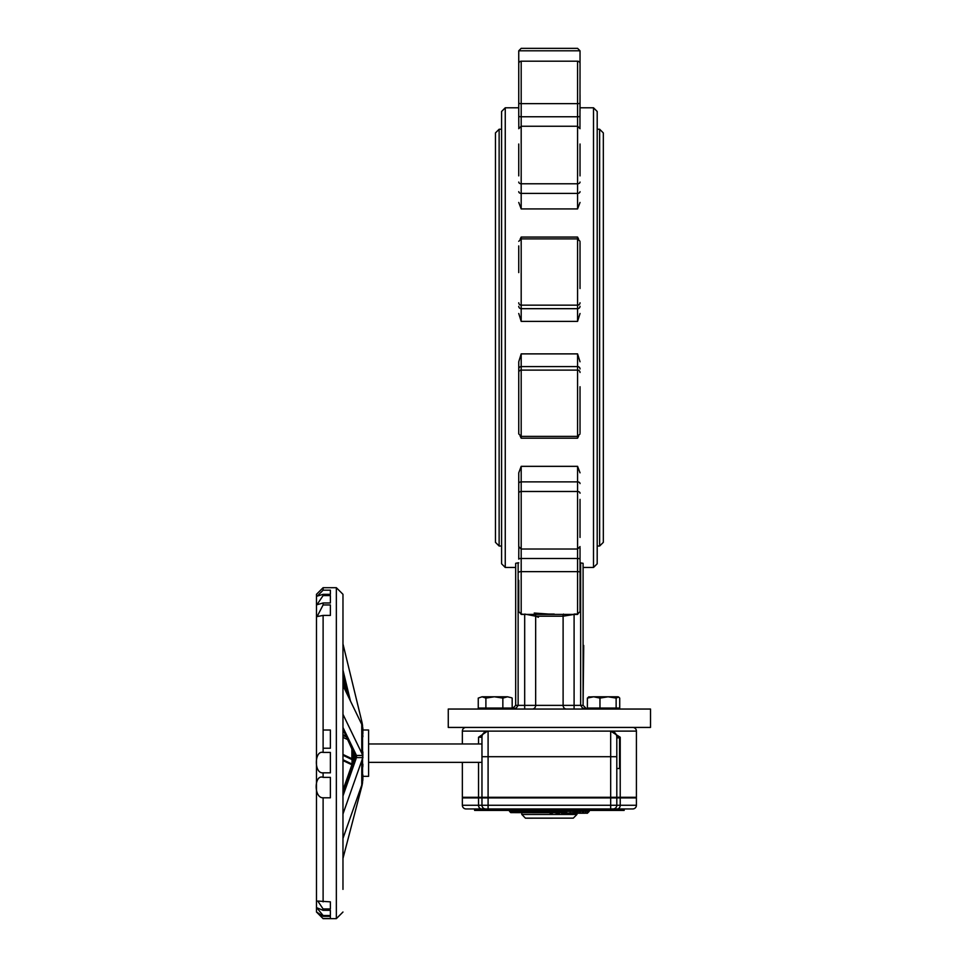 <?xml version="1.0" encoding="UTF-8"?>
<svg xmlns="http://www.w3.org/2000/svg" width="967" height="967" viewBox="0 0 967 967"><rect width="100%" height="100%" fill="white"/><g stroke="black" fill="none" stroke-linecap="round" stroke-linejoin="round"><path stroke-width="1.45" d="M580.031 175.885L580.031 144.01M518.747 102.998A2.454 0.629 0 0 0 521.189 103.638L521.189 61.199A2.454 2.454 0 0 0 518.747 63.653L518.747 116.137L518.747 50.804L580.031 50.804L577.577 48.35L580.031 50.804L580.031 78.98M579.958 128.079L580.031 63.653A2.454 2.454 0 0 0 577.577 61.199A2.454 2.454 0 0 1 580.031 63.653M580.031 94.911L580.031 110.842M580.031 288.529L580.031 242.403M580.031 256.666L580.031 244.264M580.031 432.865L580.031 386.74M580.031 431.004L580.031 418.602M580.031 537.422L580.031 499.383M580.031 572.259A2.454 0.629 180 0 0 577.577 571.63L577.577 614.069L580.031 611.615L580.031 547.648L580.031 562.818L583.089 563.314L583.089 705.366L586.776 709.041L585.591 708.847M580.031 609.524L580.031 596.288M580.031 564.414L580.031 562.818M518.747 372.476L518.747 433.929L521.189 436.383L521.189 353.886L518.747 361.779L518.747 372.476A2.454 2.369 0 0 1 521.189 370.107L577.577 370.107L577.577 438.184L578.58 436.165M518.747 361.779L518.747 386.74M518.747 418.602L518.747 431.004M518.82 547.177L518.747 559.131A2.454 0.629 0 0 1 521.189 558.491L521.189 549.026L518.747 546.573L518.747 472.827L518.747 537.422M518.747 580.357L518.747 611.615L521.189 614.069L521.189 558.491L577.577 558.491L577.577 571.63L521.189 571.63A2.454 0.629 0 0 0 518.747 572.259M518.747 608.291L518.747 596.288M518.747 144.01L518.747 175.885M518.747 182.05A2.454 1.729 0 0 0 521.189 183.778L521.189 116.765A2.454 0.629 0 0 1 518.747 116.137L518.82 128.079M518.747 245.92L518.747 272.597M518.747 256.666L518.747 246.428M580.647 562.818L580.647 705.366L582.436 707.965L586.776 709.041M577.891 614.045L574.096 614.069M580.031 107.796L593.508 107.796L593.508 567.46L583.089 567.46L583.089 645.448L583.705 645.448L583.089 705.366L574.096 705.366L574.096 709.041M520.887 614.045L524.682 614.42L524.682 705.366L515.677 705.366L512.002 709.041L516.33 707.965L518.131 705.366L518.131 562.818L515.677 563.314L515.677 705.366L515.677 567.46L505.257 567.46L505.257 107.796L518.747 107.796M518.131 562.818L518.747 562.818M577.577 48.35L521.189 48.35L518.747 50.804L521.189 48.35M577.577 61.199L521.189 61.199L577.577 61.199L577.577 103.638A2.454 0.629 0 0 0 580.031 102.998M580.031 433.929L577.577 436.383L521.189 436.383L521.189 438.184L520.186 436.165M580.031 368.959A2.454 2.369 180 0 0 577.577 366.59L577.577 353.886L580.031 361.779M520.186 239.103L521.189 237.072L521.189 238.885L518.747 241.339M518.747 306.309A2.454 2.369 0 0 0 521.189 308.678L521.189 321.382L518.747 313.489M580.031 313.489L577.577 321.382L577.577 308.678L521.189 308.678L521.189 238.885L577.577 238.885L577.577 308.678A2.454 2.369 180 0 0 580.031 306.309M580.031 241.339L577.577 238.885L577.577 237.072L578.58 239.103M518.747 191.659A2.454 1.729 0 0 0 521.189 193.4L521.189 208.932L518.747 202.441M580.031 202.441L577.577 208.932L577.577 193.4L521.189 193.4L521.189 183.778L577.577 183.778L577.577 193.4A2.454 1.729 180 0 0 580.031 191.659M518.747 472.827L521.189 466.336L521.189 481.868L577.577 481.868L577.577 558.491A2.454 0.629 180 0 1 580.031 559.131M580.031 483.597A2.454 1.729 180 0 0 577.577 481.868L577.577 466.336L580.031 472.827M524.682 614.069L535.658 616.197L563.108 616.197L574.096 614.42L574.096 705.366L563.108 705.366A3.675 3.3 -90 0 0 566.408 709.041M448.265 709.041L650.513 709.041L650.513 727.426L448.265 727.426L448.265 709.041M593.508 567.46L597.195 563.785L597.195 111.483L593.508 107.796M505.257 107.796L501.583 111.483L501.583 563.785L501.583 546.017L499.129 546.017L499.129 129.252L495.455 132.926L495.455 542.342L499.129 546.017M603.323 542.342L603.323 132.926L599.637 129.252L599.637 546.017L603.323 542.342M538.414 617.284L535.658 616.197A3.675 3.179 120.9 0 0 535.247 614.069M532.37 709.041A3.675 3.3 -90 0 0 535.658 705.366L563.108 705.366L563.108 616.197A3.675 3.179 59.1 0 1 563.519 614.069M547.805 614.057L554.2 614.057M583.705 646.355L583.089 646.355M588.504 696.977L593.678 696.784L587.38 698.101L587.38 708.062L619.726 708.062L619.726 698.101L618.602 696.977L616.136 698.101L608.05 696.784L617.937 696.784M587.38 698.101L589.181 696.784M599.963 698.101L593.678 696.784L608.05 696.784L599.963 698.101L599.963 708.062M616.136 708.062L616.136 698.101M494.367 696.784L485.893 698.101L482.074 696.784L507.506 696.784L502.852 698.101L494.367 696.784M482.074 696.784L478.254 698.101L482.074 696.784M511.676 697.799L507.506 696.784L511.676 697.799M502.852 698.101L502.852 708.062L512.172 708.062L512.172 698.101M502.852 708.062L485.893 708.062L485.893 698.101M485.893 708.062L478.254 708.062L478.254 698.101M566.614 812.703L510.769 812.618L509.549 811.398L589.217 811.398L589.217 810.419M577.952 812.618L566.88 813.235M586.389 813.235L587.465 813.235L586.389 813.235M587.96 812.618L586.244 813.235M577.722 813.235L584.684 813.235M575.051 813.235L581.759 813.235M488.093 797.908L462.359 797.908L462.359 805.269A3.675 3.675 0 0 0 466.034 808.944L632.732 808.944A3.675 3.675 0 0 0 636.419 805.269L616.801 805.269L616.801 797.908L488.093 797.908L488.093 805.269L462.359 805.269A3.675 3.675 0 0 0 466.034 808.944M636.419 805.269A3.675 3.675 0 0 1 632.732 808.944A3.675 3.675 0 0 0 636.419 805.269L636.419 797.908L616.801 797.908L616.801 805.269L610.673 805.269L610.673 808.944L624.162 808.944L624.162 810.419L610.673 810.419L610.673 808.944M567.013 797.304L567.013 797.908M572.899 813.235L577.601 813.235M564.232 813.235L561.694 813.235M558.152 813.235L556.025 813.235M552.278 813.235L550.138 813.235M549.885 812.86L552.532 812.993M558.624 809.56L561.694 809.56L558.624 809.56M558.285 809.56L556.774 808.944M562.613 808.944L558.503 809.186L561.198 808.944L560.763 809.56M545.823 808.944L549.413 809.186L545.823 809.56L550.549 808.944M538.595 808.944L538.957 809.56L538.583 808.944M544.494 809.186L543.406 809.56L543.78 808.944L544.735 808.944M544.494 809.306L543.696 809.56M537.882 809.186L543.587 809.186L537.628 808.944M537.882 809.306L543.406 809.56M539.332 809.56L538.667 809.56M556.17 808.944L555.687 809.56L551.009 808.944M525.48 818.142L526.677 818.142L525.48 818.203L521.805 814.456L576.961 814.456L576.961 813.235M526.677 818.142L573.286 818.142L526.677 818.203M462.359 743.974L462.359 731.112A3.675 3.675 0 0 1 466.034 727.426M632.732 727.426A3.675 3.675 0 0 1 636.419 731.112A3.675 3.675 0 0 0 632.732 727.426A3.675 3.675 0 0 1 636.419 731.112L636.419 797.304L620.222 797.304L620.222 737.241L610.673 731.112A6.128 6.128 0 0 1 616.801 737.241A6.128 6.128 0 0 0 611.229 731.137A6.128 6.128 0 0 1 616.801 737.241L616.801 797.304L616.801 737.241L620.222 737.241M478.544 762.359L478.544 797.304L462.359 797.304L462.359 762.359M478.544 743.974L478.544 737.241L487.549 731.137L636.419 731.112M613.126 808.944A3.675 3.675 0 0 0 616.801 805.269M481.965 805.269A3.675 3.675 0 0 0 485.639 808.944A3.675 3.675 0 0 1 481.965 805.269L481.965 797.908M616.801 737.241A6.128 6.128 0 0 0 610.673 731.112L610.673 797.304L620.222 797.304M487.549 731.137A6.128 6.128 0 0 0 481.965 737.241A6.128 6.128 0 0 1 488.093 731.112L462.359 731.112M481.965 737.603L481.965 797.304L488.093 797.304L488.093 731.112M610.673 797.304L488.093 797.304M478.544 797.304L481.965 797.304M531.753 797.304L531.753 797.908M579.269 797.304L579.269 797.908M619.557 768.487L620.173 767.883L619.557 737.845L619.557 768.487L616.801 768.487M481.965 738.159L481.965 768.185M586.159 808.944L586.159 810.419L610.673 810.419M488.093 810.419L488.093 808.944L474.616 808.944L474.616 810.419L512.607 810.419L512.607 808.944M356.569 756.46L355.24 756.303L355.022 758.43A1.33 0.967 12 0 1 356.327 757.584L356.327 755.457A34.993 17.237 180 0 0 355.735 753.922L342.971 727.474M342.971 793.073L354.442 760.461A1.33 0.955 19.4 0 1 354.478 760.231L355.022 754.393A1.33 1.136 -16.2 0 0 355.058 754.671L355.058 754.671A1.33 1.136 -16.2 0 0 356.327 755.457L362.565 755.457A41.17 20.283 180 0 0 361.755 753.208L342.971 714.311M346.331 736.346L342.971 734.751M347.105 694.076L342.971 677.033M352.048 748.18L352.048 764.281M352.713 750.863L352.713 760.304L352.713 750.863L354.007 751.504M352.713 764.148L352.713 759.784L352.713 764.148M354.563 759.989L352.713 760.304M342.971 792.94L354.478 760.231A1.33 0.955 19.4 0 1 355.735 759.699A34.993 23.631 0 0 0 356.327 757.584L362.565 757.584L362.565 755.457M362.48 782.412L362.565 781.989A41.17 27.813 180 0 1 361.755 785.071L342.971 838.413M342.971 643.913L361.755 721.297A41.17 40.348 -0 0 1 362.565 725.77L362.565 781.989M362.565 726.652A41.17 20.283 180 0 0 361.755 724.404L342.971 685.506M323.111 590.184L330.388 590.184L330.388 594.33L323.111 594.33L317.297 596.095L323.111 590.184L323.111 587.694L316.487 594.306L316.487 912.026L323.111 918.65L316.56 911.99L323.111 916.329L330.388 916.329L330.388 918.505L323.111 918.505M323.111 615.411L317.079 616.571L323.111 604.955L330.388 604.955L330.388 615.411L323.111 615.411L323.111 730.025L330.388 730.025L330.388 748.216L323.111 748.216L323.111 730.025M323.111 602.985L316.922 604.738L323.111 595.563L330.388 595.563L330.388 602.985L323.111 602.985L323.111 604.955M323.111 915.507L316.753 907.735L323.111 910.322L330.388 910.322L330.388 915.507L323.111 915.507L323.111 916.329M323.111 908.956L317.78 901.051L330.388 901.848L330.388 908.956L323.111 908.956L323.111 910.322M323.111 797.799C313.55 798.077 314.166 773.902 323.111 777.359L330.388 777.359L330.388 797.799L323.111 797.799L323.111 901.848M323.111 772.826C313.792 773.902 314.384 750.017 323.111 752.435L330.388 752.435L330.388 772.826L323.111 772.826L323.111 777.359M316.487 814.444L316.487 813.525M316.487 821.986L316.487 820.959M316.487 833.772L316.487 830.097M316.487 829.082L316.487 827.426M342.971 889.374L342.971 594.306L342.971 889.374M316.487 813.44L316.487 812.111M362.867 757.91A41.17 20.283 180 0 0 362.746 756.351L362.867 751.915L362.685 756.46M362.867 731.088L362.867 729.106A41.17 20.283 180 0 0 362.746 727.547A41.17 40.348 -0 0 1 362.867 730.641L362.855 733.977M362.855 774.785L362.867 777.891A41.17 37.471 0 0 1 362.746 780.756A41.17 27.813 180 0 0 362.867 778.628L362.867 777.891M362.818 735.174L362.867 736.781M362.565 757.584A41.17 27.813 180 0 1 361.755 760.666L342.971 814.009M362.565 782.412A41.17 37.471 0 0 1 361.755 786.558L342.971 858.43M362.867 754.224A41.17 27.813 180 0 1 362.746 756.351L362.867 755.916M362.867 764.172A41.17 37.471 -0 0 1 362.746 767.036L362.867 765.115M362.867 776.332L368.596 776.332L368.596 730L362.867 730M535.658 616.197L535.658 705.366L524.682 705.366L524.682 709.041M518.747 128.696L521.189 126.242L577.577 126.242L577.577 116.765L521.189 116.765L521.189 103.638L577.577 103.638L577.577 116.765A2.454 0.629 0 0 0 580.031 116.137M518.747 368.959A2.454 2.369 0 0 1 521.189 366.59L577.577 366.59L577.577 370.107A2.454 2.369 180 0 1 580.031 372.476M518.747 302.792A2.454 2.369 0 0 0 521.189 305.161L577.577 305.161A2.454 2.369 180 0 0 580.031 302.792M580.031 182.05A2.454 1.729 180 0 1 577.577 183.778L577.577 126.242L580.031 128.696M521.189 614.42L577.577 614.42M518.747 483.597A2.454 1.729 0 0 1 521.189 481.868L521.189 491.478L577.577 491.478A2.454 1.729 180 0 1 580.031 493.218M518.747 493.218A2.454 1.729 0 0 1 521.189 491.478L521.189 549.026L577.577 549.026L580.031 546.573M521.189 438.184L577.577 438.184M577.577 353.886L521.189 353.886M577.577 466.336L521.189 466.336M521.189 208.932L577.577 208.932M521.189 321.382L577.577 321.382M577.577 237.072L521.189 237.072M583.705 649.341L583.089 649.341M585.543 812.86L583.863 813.235M587.114 813.235L587.598 812.618M583.669 812.618L580.575 813.235M580.297 812.618L577.915 813.235M567.109 797.908L567.109 797.304M576.078 813.235L575.728 812.618M570.566 813.235L570.155 812.618M566.698 813.235L564.015 812.993L566.444 812.86M561.464 812.993L563.785 812.618M556.859 812.618L558.672 812.618M558.636 812.86L559.47 813.235M547.395 809.306L549.268 809.306M541.182 809.56L541.182 808.944M538.909 809.306L539.526 809.306M547.455 809.56L547.455 808.944M551.492 808.944L555.687 808.944M551.25 809.186L555.928 809.186M512.607 810.165L586.159 810.165M617.236 808.944A3.675 2.998 -90 0 0 620.222 805.269L620.222 797.908M481.542 808.944A3.675 2.998 -90 0 1 478.544 805.269L478.544 797.908M488.093 808.944L488.093 805.269L610.673 805.269L610.673 797.908M481.965 756.702L616.801 756.702M478.544 737.241L481.965 737.241M355.022 758.43A33.664 22.737 180 0 1 354.587 760.038M342.971 795.95L355.735 759.699M354.442 752.918A1.33 1.124 -25.8 0 0 355.735 753.922M352.048 764.063L342.971 759.736M350.477 701.075L342.971 670.107M342.971 675.969L347.612 695.14M354.031 759.989L354.031 752.29M342.971 790.22L351.867 764.933A1.33 0.955 19.4 0 1 351.903 764.704L352.713 760.086A31.017 20.948 180 0 1 352.012 764.51M342.971 790.099L351.903 764.704A1.33 0.955 19.4 0 1 353.1 764.16M353.535 762.915A32.346 21.842 0 0 0 354.007 759.989M352.048 758.781A31.017 3.505 0 0 0 351.867 758.684A1.33 1.281 115.4 0 0 352.048 759.349M351.867 747.805L351.867 758.684L342.971 754.453M342.971 737.362L347.975 739.731M346.742 737.192L342.971 735.391M344.361 688.407L342.971 682.642M323.111 595.563L323.111 594.33M323.111 752.435L323.111 748.216M323.111 587.694L336.347 587.694L336.347 918.65L323.111 918.65M361.755 753.208L361.755 724.404M361.755 785.071L361.755 760.666M505.257 567.46L501.583 563.785M499.129 129.252L501.583 129.252M597.195 546.017L599.637 546.017M597.195 129.252L599.637 129.252M548.712 614.057L534.243 613.042L544.07 614.057M588.843 708.062L588.843 709.041M618.264 708.062L618.264 709.041M480.502 708.062L480.502 709.041M509.923 708.062L509.923 709.041M589.217 811.398L587.996 812.618M585.833 812.618L585.349 813.235M582.726 812.618L582.243 813.235M566.795 812.618L566.299 813.235M561.126 812.618L561.609 813.235M509.549 810.419L509.549 811.398M576.961 814.456L573.286 818.142M521.805 812.618L521.805 814.456M481.663 743.974L368.596 743.974M481.663 762.359L368.596 762.359M619.557 737.845L616.801 737.845M604.544 797.908L604.544 797.304M592.288 797.908L592.288 797.304M493.001 797.908L493.001 797.304M480.744 797.908L480.744 797.304M506.478 797.908L506.478 797.304M494.222 797.908L494.222 797.304M618.034 797.908L618.034 797.304M605.777 797.908L605.777 797.304M355.24 756.315L342.971 729.372M351.879 764.788L342.971 760.558M351.964 747.878L352.713 750.996M352.048 759.591L342.971 755.275M336.347 918.65L342.971 912.026M336.347 587.694L342.971 594.306"/></g></svg>
